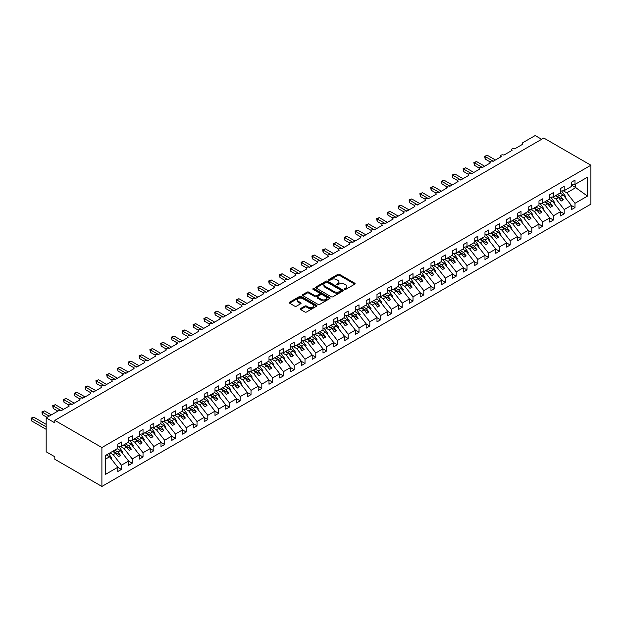 <?xml version="1.0" encoding="UTF-8"?>
<svg xmlns="http://www.w3.org/2000/svg" width="622" height="622" viewBox="0 0 622 622"><rect width="100%" height="100%" fill="white"/><g stroke="black" fill="none" stroke-linecap="round" stroke-linejoin="round"><path stroke-width="0.93" d="M344.565 289.37A0.84 0.482 0 0 0 345.754 289.37L354.765 284.161A1.197 0.692 0 0 0 355.115 283.671A1.197 0.692 0 0 0 354.765 283.189L339.503 274.372A1.197 0.692 0 0 0 337.8 274.372L328.797 279.573A0.84 0.482 0 0 0 329.979 280.258L331.145 279.589A3.841 2.216 0 0 1 336.572 279.589L337.847 280.32A3.841 2.216 0 0 1 338.967 281.89A3.841 2.216 0 0 1 337.847 283.453L336.681 284.13A0.84 0.482 0 0 0 337.87 284.814L339.037 284.137A3.841 2.216 0 0 1 344.464 284.137L345.731 284.876A3.841 2.216 0 0 1 346.858 286.439A3.841 2.216 0 0 1 345.731 288.009L344.565 288.678A0.84 0.482 0 0 0 344.565 289.37L344.565 288.678M300.574 308.543A1.197 0.692 0 0 0 300.224 309.033A1.197 0.692 0 0 0 300.574 309.523L304.858 311.995A1.197 0.692 0 0 0 306.553 311.995L316.559 306.218A1.197 0.692 0 0 0 316.909 305.729A1.197 0.692 0 0 0 316.559 305.239L301.297 296.43A1.197 0.692 0 0 0 299.602 296.43L289.595 302.206A1.197 0.692 0 0 0 289.246 302.696A1.197 0.692 0 0 0 289.595 303.186L294.766 306.172A1.197 0.692 0 0 0 296.461 306.172L300.745 303.699A1.197 0.692 0 0 0 301.095 303.209A1.197 0.692 0 0 0 300.745 302.72L298.179 301.242A3.211 1.85 0 0 1 297.238 299.928A3.211 1.85 0 0 1 299.221 298.218A3.211 1.85 0 0 1 302.72 298.622L312.765 304.422A3.211 1.85 0 0 1 313.706 305.729A3.211 1.85 0 0 1 311.723 307.439A3.211 1.85 0 0 1 308.232 307.043L306.553 306.071A1.197 0.692 0 0 0 304.858 306.071L300.574 308.543L300.574 309.523L304.858 307.074L304.858 306.071M590.9 165.227L101.899 447.545L101.899 486.451L590.9 204.133L590.9 165.227L543.815 138.037L54.814 420.363L54.814 422.859L46.176 417.867L58.484 410.761A1.835 1.057 0 0 1 61.08 410.761L69.283 406.018A1.835 1.057 0 0 1 68.747 405.272A1.835 1.057 0 0 1 69.882 404.292A1.835 1.057 0 0 1 71.88 404.525L80.082 399.783A1.835 1.057 0 0 1 79.546 399.036A1.835 1.057 0 0 1 80.681 398.057A1.835 1.057 0 0 1 82.679 398.29L90.882 393.555A1.835 1.057 0 0 1 90.346 392.801A1.835 1.057 0 0 1 91.481 391.829A1.835 1.057 0 0 1 93.479 392.054L101.681 387.319A1.835 1.057 0 0 1 101.145 386.565A1.835 1.057 0 0 1 102.28 385.593A1.835 1.057 0 0 1 104.278 385.819L112.481 381.084A1.835 1.057 0 0 1 111.944 380.33A1.835 1.057 0 0 1 113.08 379.358A1.835 1.057 0 0 1 115.078 379.583L123.28 374.848A1.835 1.057 0 0 1 122.744 374.102A1.835 1.057 0 0 1 123.879 373.122A1.835 1.057 0 0 1 125.877 373.348L134.08 368.613A1.835 1.057 0 0 1 133.543 367.866A1.835 1.057 0 0 1 134.679 366.887A1.835 1.057 0 0 1 136.677 367.112L144.879 362.377A1.835 1.057 0 0 1 144.343 361.631A1.835 1.057 0 0 1 145.478 360.651A1.835 1.057 0 0 1 147.476 360.877L155.679 356.142A1.835 1.057 0 0 1 155.142 355.395A1.835 1.057 0 0 1 156.278 354.416A1.835 1.057 0 0 1 158.276 354.641L166.478 349.906A1.835 1.057 0 0 1 165.942 349.16A1.835 1.057 0 0 1 167.077 348.18A1.835 1.057 0 0 1 169.075 348.413L177.278 343.671A1.835 1.057 0 0 1 176.741 342.924A1.835 1.057 0 0 1 177.876 341.945A1.835 1.057 0 0 1 179.875 342.178L188.077 337.435A1.835 1.057 0 0 1 187.541 336.689A1.835 1.057 0 0 1 188.676 335.709A1.835 1.057 0 0 1 190.674 335.942L198.877 331.199A1.835 1.057 0 0 1 198.34 330.453A1.835 1.057 0 0 1 199.475 329.473A1.835 1.057 0 0 1 201.474 329.707L209.676 324.964A1.835 1.057 0 0 1 209.14 324.217A1.835 1.057 0 0 1 210.275 323.238A1.835 1.057 0 0 1 212.273 323.471L220.476 318.728A1.835 1.057 0 0 1 219.939 317.982A1.835 1.057 0 0 1 221.074 317.002A1.835 1.057 0 0 1 223.073 317.236L231.275 312.493A1.835 1.057 0 0 1 230.739 311.746A1.835 1.057 0 0 1 231.874 310.767A1.835 1.057 0 0 1 233.872 311L242.075 306.257A1.835 1.057 0 0 1 241.538 305.511A1.835 1.057 0 0 1 242.673 304.539A1.835 1.057 0 0 1 244.671 304.764L252.874 300.029A1.835 1.057 0 0 1 252.338 299.275A1.835 1.057 0 0 1 253.473 298.303A1.835 1.057 0 0 1 255.471 298.529L263.674 293.794A1.835 1.057 0 0 1 263.137 293.04A1.835 1.057 0 0 1 264.272 292.068A1.835 1.057 0 0 1 266.27 292.293L274.473 287.558A1.835 1.057 0 0 1 273.937 286.804A1.835 1.057 0 0 1 275.072 285.832A1.835 1.057 0 0 1 277.07 286.058L285.273 281.323A1.835 1.057 0 0 1 284.736 280.576A1.835 1.057 0 0 1 285.871 279.597A1.835 1.057 0 0 1 287.869 279.822L296.072 275.087A1.835 1.057 0 0 1 295.536 274.341A1.835 1.057 0 0 1 296.671 273.361A1.835 1.057 0 0 1 298.669 273.587L306.871 268.852A1.835 1.057 0 0 1 306.335 268.105A1.835 1.057 0 0 1 307.47 267.126A1.835 1.057 0 0 1 309.468 267.351L317.671 262.616A1.835 1.057 0 0 1 317.134 261.87A1.835 1.057 0 0 1 318.27 260.89A1.835 1.057 0 0 1 320.268 261.123L328.47 256.381A1.835 1.057 0 0 1 327.934 255.634A1.835 1.057 0 0 1 329.069 254.655A1.835 1.057 0 0 1 331.067 254.888L339.27 250.145A1.835 1.057 0 0 1 338.733 249.399A1.835 1.057 0 0 1 339.869 248.419A1.835 1.057 0 0 1 341.867 248.652L350.069 243.91A1.835 1.057 0 0 1 349.533 243.163A1.835 1.057 0 0 1 350.668 242.183A1.835 1.057 0 0 1 352.666 242.417L360.869 237.674A1.835 1.057 0 0 1 360.332 236.928A1.835 1.057 0 0 1 361.468 235.948A1.835 1.057 0 0 1 363.466 236.181L371.668 231.438A1.835 1.057 0 0 1 371.132 230.692A1.835 1.057 0 0 1 372.267 229.712A1.835 1.057 0 0 1 374.265 229.946L382.468 225.203A1.835 1.057 0 0 1 381.931 224.456A1.835 1.057 0 0 1 383.066 223.477A1.835 1.057 0 0 1 385.065 223.71L393.267 218.967A1.835 1.057 0 0 1 392.731 218.221A1.835 1.057 0 0 1 393.866 217.249A1.835 1.057 0 0 1 395.864 217.475L404.067 212.74A1.835 1.057 0 0 1 403.53 211.985A1.835 1.057 0 0 1 404.665 211.013A1.835 1.057 0 0 1 406.664 211.239L414.866 206.504A1.835 1.057 0 0 1 414.33 205.75A1.835 1.057 0 0 1 415.465 204.778A1.835 1.057 0 0 1 417.463 205.003L425.666 200.268A1.835 1.057 0 0 1 425.129 199.514A1.835 1.057 0 0 1 426.264 198.542A1.835 1.057 0 0 1 428.263 198.768L436.465 194.033A1.835 1.057 0 0 1 435.929 193.286A1.835 1.057 0 0 1 437.064 192.307A1.835 1.057 0 0 1 439.062 192.532L447.265 187.797A1.835 1.057 0 0 1 446.728 187.051A1.835 1.057 0 0 1 447.863 186.071A1.835 1.057 0 0 1 449.861 186.297L458.064 181.562A1.835 1.057 0 0 1 457.528 180.815A1.835 1.057 0 0 1 458.663 179.836A1.835 1.057 0 0 1 460.661 180.061L468.864 175.326A1.835 1.057 0 0 1 468.327 174.58A1.835 1.057 0 0 1 469.462 173.6A1.835 1.057 0 0 1 471.46 173.833L479.663 169.091A1.835 1.057 0 0 1 479.127 168.344A1.835 1.057 0 0 1 480.262 167.365A1.835 1.057 0 0 1 482.26 167.598L490.463 162.855A1.835 1.057 0 0 1 489.926 162.109A1.835 1.057 0 0 1 491.061 161.129A1.835 1.057 0 0 1 493.059 161.362L501.262 156.62A1.835 1.057 0 0 1 500.726 155.873A1.835 1.057 0 0 1 501.861 154.894A1.835 1.057 0 0 1 503.859 155.127L512.062 150.384A1.835 1.057 0 0 1 511.525 149.638A1.835 1.057 0 0 1 512.66 148.658A1.835 1.057 0 0 1 514.658 148.891L522.861 144.149A1.835 1.057 180 0 1 522.324 143.402A1.835 1.057 180 0 1 522.861 142.656L535.177 135.549L541.653 139.289M101.899 447.545L54.814 420.363M331.231 296.772A1.197 0.692 0 0 0 332.925 296.772L342.932 290.995A1.197 0.692 0 0 0 343.29 290.505A1.197 0.692 0 0 0 342.932 290.015L327.67 281.198A1.197 0.692 0 0 0 325.975 281.198L315.968 286.983A1.197 0.692 0 0 0 315.618 287.473A1.197 0.692 0 0 0 315.968 287.955L331.231 296.772M313.379 289.549A0.84 0.482 0 0 1 314.227 289.665L329.73 298.614L319.739 304.383A1.197 0.692 0 0 1 318.044 304.383L302.782 295.574L307.066 293.118L307.066 292.122L302.782 294.595A1.197 0.692 0 0 0 302.432 295.085A1.197 0.692 0 0 0 302.782 295.574L302.782 294.595M307.066 293.118A1.197 0.692 0 0 1 308.761 293.118L308.761 292.122A1.197 0.692 0 0 0 307.066 292.122M308.761 292.122L314.95 295.691A1.197 0.692 0 0 0 316.645 295.691L319.49 294.05A1.197 0.692 0 0 0 319.84 293.568A1.197 0.692 0 0 0 319.49 293.079L313.045 289.354A0.84 0.482 0 0 1 314.227 288.67L329.746 297.627A1.197 0.692 0 0 1 330.095 298.117A1.197 0.692 0 0 1 329.746 298.607L329.746 297.627M105.32 459.238L109.589 456.773L117.799 467.277L105.32 474.477L105.32 455.576L117.799 448.369L117.799 444.108L121.43 442.009L121.43 446.277L117.799 446.728M121.43 446.277L128.599 442.133L128.599 437.872L132.229 435.773L132.229 440.042L128.599 440.493M132.229 440.042L139.398 435.898L139.398 431.637L143.029 429.538L143.029 433.806L139.398 434.257M143.029 433.806L150.197 429.662L150.197 425.401L153.828 423.302L153.828 427.571L150.197 428.022M153.828 427.571L160.997 423.426L160.997 419.166L164.628 417.067L164.628 421.335L160.997 421.786M164.628 421.335L171.796 417.191L171.796 412.93L175.42 410.831L175.42 415.099L171.796 415.55M175.42 415.099L182.596 410.963L182.596 406.695L186.219 404.603L186.219 408.864L182.596 409.315M186.219 408.864L193.395 404.728L193.395 400.459L197.018 398.368L197.018 402.628L193.395 403.079M197.018 402.628L204.195 398.492L204.195 394.224L207.818 392.132L207.818 396.393L204.195 396.844M207.818 396.393L214.994 392.257L214.994 387.988L218.617 385.897L218.617 390.157L214.994 390.608M218.617 390.157L225.794 386.021L225.794 381.752L229.417 379.661L229.417 383.922L225.794 384.38M229.417 383.922L236.593 379.785L236.593 375.517L240.216 373.425L240.216 377.686L236.593 378.145M240.216 377.686L247.393 373.55L247.393 369.281L251.016 367.19L251.016 371.451L247.393 371.909M251.016 371.451L258.192 367.314L258.192 363.046L261.815 360.954L261.815 365.223L258.192 365.674M261.815 365.223L268.992 361.079L268.992 356.818L272.615 354.719L272.615 358.987L268.992 359.438M272.615 358.987L279.791 354.843L279.791 350.583L283.414 348.483L283.414 352.752L279.791 353.203M283.414 352.752L290.591 348.608L290.591 344.347L294.214 342.248L294.214 346.516L290.591 346.967M294.214 346.516L301.39 342.372L301.39 338.111L305.013 336.012L305.013 340.281L301.39 340.732M305.013 340.281L312.19 336.137L312.19 331.876L315.813 329.777L315.813 334.045L312.19 334.496M315.813 334.045L322.989 329.901L322.989 325.64L326.612 323.541L326.612 327.81L322.989 328.26M326.612 327.81L333.789 323.673L333.789 319.405L337.412 317.313L337.412 321.574L333.789 322.025M337.412 321.574L344.588 317.438L344.588 313.169L348.211 311.078L348.211 315.338L344.588 315.789M348.211 315.338L355.387 311.202L355.387 306.934L359.011 304.842L359.011 309.103L355.387 309.554M359.011 309.103L366.187 304.967L366.187 300.698L369.81 298.607L369.81 302.867L366.187 303.318M369.81 302.867L376.986 298.731L376.986 294.463L380.61 292.371L380.61 296.632L376.986 297.083M380.61 296.632L387.786 292.495L387.786 288.227L391.409 286.136L391.409 290.396L387.786 290.855M391.409 290.396L398.585 286.26L398.585 281.991L402.209 279.9L402.209 284.161L398.585 284.619M402.209 284.161L409.385 280.024L409.385 275.756L413.008 273.664L413.008 277.933L409.385 278.384M413.008 277.933L420.184 273.789L420.184 269.528L423.807 267.429L423.807 271.697L420.184 272.148M423.807 271.697L430.984 267.553L430.984 263.293L434.607 261.193L434.607 265.462L430.984 265.913M434.607 265.462L441.783 261.318L441.783 257.057L445.406 254.958L445.406 259.226L441.783 259.677M445.406 259.226L452.583 255.082L452.583 250.822L456.206 248.722L456.206 252.991L452.583 253.442M456.206 252.991L463.382 248.847L463.382 244.586L467.005 242.487L467.005 246.755L463.382 247.206M467.005 246.755L474.182 242.611L474.182 238.35L477.805 236.251L477.805 240.52L474.182 240.971M477.805 240.52L484.981 236.376L484.981 232.115L488.604 230.023L488.604 234.284L484.981 234.735M488.604 234.284L495.781 230.148L495.781 225.879L499.404 223.788L499.404 228.049L495.781 228.499M499.404 228.049L506.58 223.912L506.58 219.644L510.203 217.552L510.203 221.813L506.58 222.264M510.203 221.813L517.38 217.677L517.38 213.408L521.003 211.317L521.003 215.577L517.38 216.028M521.003 215.577L528.179 211.441L528.179 207.173L531.802 205.081L531.802 209.342L528.179 209.793M531.802 209.342L538.979 205.206L538.979 200.937L542.602 198.846L542.602 203.106L538.979 203.565M542.602 203.106L549.778 198.97L549.778 194.702L553.401 192.61L553.401 196.871L549.778 197.329M553.401 196.871L560.577 192.734L560.577 188.466L564.201 186.375L564.201 190.643L560.577 191.094M117.799 467.347L121.43 469.447L121.43 465.178L128.599 461.042L120.388 450.538L117.216 448.703M110.04 452.847L113.22 454.682L121.43 465.178M128.599 461.112L132.229 463.211L132.229 458.943L139.398 454.806L131.188 444.302L128.015 442.467M120.466 446.394L124.019 448.446L132.229 458.943M139.398 454.876L143.029 456.976L143.029 452.707L150.197 448.571L141.987 438.067L138.815 436.24M131.265 440.158L134.819 442.211L143.029 452.707M150.197 448.641L153.828 450.74L153.828 446.472L160.997 442.335L152.787 431.831L149.614 430.004M142.065 433.923L145.618 435.975L153.828 446.472M160.997 442.413L164.628 444.505L164.628 440.236L171.796 436.1L163.586 425.596L160.414 423.769M152.864 427.687L156.417 429.74L164.628 440.236M171.796 436.178L175.42 438.269L175.42 434.001L182.596 429.864L174.385 419.368L171.213 417.533M163.664 421.452L167.217 423.504L175.42 434.001M182.596 429.942L186.219 432.033L186.219 427.773L193.395 423.629L185.185 413.132L182.013 411.297M174.463 415.216L178.016 417.269L186.219 427.773M193.395 423.706L197.018 425.798L197.018 421.537L204.195 417.393L195.984 406.897L192.812 405.062M185.263 408.981L188.816 411.033L197.018 421.537M204.195 417.471L207.818 419.562L207.818 415.302L214.994 411.158L206.784 400.661L203.612 398.826M196.062 402.753L199.615 404.798L207.818 415.302M214.994 411.235L218.617 413.327L218.617 409.066L225.794 404.922L217.583 394.426L214.411 392.591M206.862 396.517L210.415 398.562L218.617 409.066M225.794 405L229.417 407.091L229.417 402.831L236.593 398.686L228.383 388.19L225.211 386.355M217.661 390.282L221.214 392.327L229.417 402.831M236.593 398.764L240.216 400.856L240.216 396.595L247.393 392.451L239.182 381.955L236.01 380.12M228.461 384.046L232.014 386.091L240.216 396.595M247.393 392.529L251.016 394.628L251.016 390.359L258.192 386.223L249.982 375.719L246.81 373.884M239.26 377.811L242.813 379.863L251.016 390.359M258.192 386.293L261.815 388.392L261.815 384.124L268.992 379.988L260.781 369.484L257.609 367.649M250.06 371.575L253.613 373.628L261.815 384.124M268.992 380.058L272.615 382.157L272.615 377.888L279.791 373.752L271.581 363.248L268.409 361.413M260.859 365.339L264.412 367.392L272.615 377.888M279.791 373.822L283.414 375.921L283.414 371.653L290.591 367.516L282.38 357.012L279.208 355.178M271.658 359.104L275.212 361.157L283.414 371.653M290.591 367.586L294.214 369.686L294.214 365.417L301.39 361.281L293.18 350.777L290.007 348.95M282.458 352.868L286.011 354.921L294.214 365.417M301.39 361.351L305.013 363.45L305.013 359.182L312.19 355.045L303.979 344.541L300.807 342.714M293.257 346.633L296.811 348.685L305.013 359.182M312.19 355.115L315.813 357.215L315.813 352.946L322.989 348.81L314.779 338.306L311.606 336.479M304.057 340.397L307.61 342.45L315.813 352.946M322.989 348.888L326.612 350.979L326.612 346.711L333.789 342.574L325.578 332.078L322.406 330.243M314.856 334.162L318.41 336.214L326.612 346.711M333.789 342.652L337.412 344.743L337.412 340.483L344.588 336.339L336.378 325.842L333.205 324.008M325.656 327.926L329.209 329.979L337.412 340.483M344.588 336.416L348.211 338.508L348.211 334.247L355.387 330.103L347.177 319.607L344.005 317.772M336.455 321.691L340.009 323.743L348.211 334.247M355.387 330.181L359.011 332.272L359.011 328.012L366.187 323.868L357.977 313.371L354.804 311.536M347.255 315.463L350.808 317.508L359.011 328.012M366.187 323.945L369.81 326.037L369.81 321.776L376.986 317.632L368.776 307.136L365.604 305.301M358.054 309.227L361.607 311.272L369.81 321.776M376.986 317.71L380.61 319.801L380.61 315.541L387.786 311.397L379.575 300.9L376.403 299.065M368.854 302.992L372.407 305.037L380.61 315.541M387.786 311.474L391.409 313.566L391.409 309.305L398.585 305.161L390.375 294.665L387.203 292.83M379.653 296.756L383.206 298.801L391.409 309.305M398.585 305.239L402.209 307.33L402.209 303.07L409.385 298.925L401.174 288.429L398.002 286.594M390.453 290.521L394.006 292.565L402.209 303.07M409.385 299.003L413.008 301.102L413.008 296.834L420.184 292.698L411.974 282.194L408.802 280.359M401.252 284.285L404.805 286.338L413.008 296.834M420.184 292.768L423.807 294.867L423.807 290.598L430.984 286.462L422.773 275.958L419.601 274.123M412.052 278.05L415.605 280.102L423.807 290.598M430.984 286.532L434.607 288.631L434.607 284.363L441.783 280.227L433.573 269.723L430.401 267.888M422.851 271.814L426.404 273.867L434.607 284.363M441.783 280.297L445.406 282.396L445.406 278.127L452.583 273.991L444.372 263.487L441.2 261.66M433.651 265.578L437.204 267.631L445.406 278.127M452.583 274.061L456.206 276.16L456.206 271.892L463.382 267.755L455.172 257.251L452 255.424M444.45 259.343L448.003 261.395L456.206 271.892M463.382 267.825L467.005 269.925L467.005 265.656L474.182 261.52L465.971 251.016L462.799 249.189M455.25 253.107L458.803 255.16L467.005 265.656M474.182 261.598L477.805 263.689L477.805 259.421L484.981 255.284L476.771 244.788L473.599 242.953M466.049 246.872L469.602 248.924L477.805 259.421M484.981 255.362L488.604 257.454L488.604 253.193L495.781 249.049L487.57 238.553L484.398 236.718M476.849 240.636L480.402 242.689L488.604 253.193M495.781 249.127L499.404 251.218L499.404 246.957L506.58 242.813L498.37 232.317L495.198 230.482M487.648 234.401L491.201 236.453L499.404 246.957M506.58 242.891L510.203 244.982L510.203 240.722L517.38 236.578L509.169 226.081L505.997 224.247M498.447 228.165L502.001 230.218L510.203 240.722M517.38 236.655L521.003 238.747L521.003 234.486L528.179 230.342L519.969 219.846L516.796 218.011M509.247 221.937L512.8 223.982L521.003 234.486M528.179 230.42L531.802 232.511L531.802 228.251L538.979 224.107L530.768 213.61L527.596 211.775M520.046 215.702L523.6 217.747L531.802 228.251M538.979 224.184L542.602 226.276L542.602 222.015L549.778 217.871L541.568 207.375L538.395 205.54M530.846 209.466L534.399 211.511L542.602 222.015M549.778 217.949L553.401 220.04L553.401 215.78L560.577 211.635L552.367 201.139L549.195 199.304M541.645 203.231L545.199 205.276L553.401 215.78M560.577 211.713L564.201 213.812L564.201 209.544L571.377 205.408L571.377 209.668L575 207.577L575 203.308L587.479 196.109L575.35 187.37L575.35 184.205M552.445 196.995L555.998 199.048L564.201 209.544M564.201 190.643L571.377 186.499L571.377 182.238L575 180.139L575 184.407L571.377 184.858M571.377 205.478L575 207.577M563.244 190.76L566.798 192.812L575 203.308M46.176 417.867L46.176 451.79L54.814 456.773L54.814 459.269L101.899 486.451M109.589 456.773L106.416 454.939M121.43 469.447L117.799 471.538L117.799 467.277M132.229 463.211L128.599 465.303L128.599 461.042M143.029 456.976L139.398 459.067L139.398 454.806M153.828 450.74L150.197 452.832L150.197 448.571M164.628 444.505L160.997 446.596L160.997 442.335M175.42 438.269L171.796 440.36L171.796 436.1M186.219 432.033L182.596 434.133L182.596 429.864M197.018 425.798L193.395 427.897L193.395 423.629M207.818 419.562L204.195 421.662L204.195 417.393M218.617 413.327L214.994 415.426L214.994 411.158M229.417 407.091L225.794 409.19L225.794 404.922M240.216 400.856L236.593 402.955L236.593 398.686M251.016 394.628L247.393 396.719L247.393 392.451M261.815 388.392L258.192 390.484L258.192 386.223M272.615 382.157L268.992 384.248L268.992 379.988M283.414 375.921L279.791 378.013L279.791 373.752M294.214 369.686L290.591 371.777L290.591 367.516M305.013 363.45L301.39 365.542L301.39 361.281M315.813 357.215L312.19 359.306L312.19 355.045M326.612 350.979L322.989 353.071L322.989 348.81M337.412 344.743L333.789 346.843L333.789 342.574M348.211 338.508L344.588 340.607L344.588 336.339M359.011 332.272L355.387 334.372L355.387 330.103M369.81 326.037L366.187 328.136L366.187 323.868M380.61 319.801L376.986 321.901L376.986 317.632M391.409 313.566L387.786 315.665L387.786 311.397M402.209 307.33L398.585 309.429L398.585 305.161M413.008 301.102L409.385 303.194L409.385 298.925M423.807 294.867L420.184 296.958L420.184 292.698M434.607 288.631L430.984 290.723L430.984 286.462M445.406 282.396L441.783 284.487L441.783 280.227M456.206 276.16L452.583 278.252L452.583 273.991M467.005 269.925L463.382 272.016L463.382 267.755M477.805 263.689L474.182 265.781L474.182 261.52M488.604 257.454L484.981 259.545L484.981 255.284M499.404 251.218L495.781 253.317L495.781 249.049M510.203 244.982L506.58 247.082L506.58 242.813M521.003 238.747L517.38 240.846L517.38 236.578M531.802 232.511L528.179 234.611L528.179 230.342M542.602 226.276L538.979 228.375L538.979 224.107M553.401 220.04L549.778 222.14L549.778 217.871M564.201 213.812L560.577 215.904L560.577 211.635M575 184.407L587.479 177.2L587.479 196.109M113.22 454.682L115.723 453.236L118.421 456.688L120.582 455.444L117.885 451.984L120.388 450.538M112.551 451.401L115.723 453.236M114.712 450.149L117.885 451.984M124.019 448.446L126.523 447L129.22 450.452L131.382 449.208L128.684 445.749L131.188 444.302M123.35 445.165L126.523 447M125.512 443.921L128.684 445.749M134.819 442.211L137.322 440.765L140.02 444.217L142.181 442.973L139.483 439.513L141.987 438.067M134.15 438.93L137.322 440.765M136.311 437.686L139.483 439.513M145.618 435.975L148.122 434.529L150.819 437.981L152.981 436.737L150.283 433.277L152.787 431.831M144.949 432.694L148.122 434.529M147.111 431.45L150.283 433.277M156.417 429.74L158.921 428.294L161.619 431.746L163.78 430.502L161.082 427.05L163.586 425.596M155.749 426.459L158.921 428.294M157.91 425.215L161.082 427.05M167.217 423.504L169.72 422.058L172.418 425.51L174.58 424.266L171.882 420.814L174.385 419.368M166.548 420.223L169.72 422.058M168.71 418.979L171.882 420.814M178.016 417.269L180.52 415.823L183.218 419.275L185.379 418.031L182.681 414.579L185.185 413.132M177.348 413.988L180.52 415.823M179.509 412.744L182.681 414.579M188.816 411.033L191.319 409.587L194.017 413.039L196.179 411.795L193.481 408.343L195.984 406.897M188.147 407.752L191.319 409.587M190.309 406.508L193.481 408.343M199.615 404.798L202.119 403.351L204.817 406.811L206.978 405.56L204.28 402.107L206.784 400.661M198.947 401.517L202.119 403.351M201.108 400.273L204.28 402.107M210.415 398.562L212.918 397.116L215.616 400.576L217.778 399.324L215.08 395.872L217.583 394.426M209.746 395.281L212.918 397.116M211.908 394.037L215.08 395.872M221.214 392.327L223.718 390.88L226.416 394.34L228.577 393.088L225.879 389.636L228.383 388.19M220.546 389.053L223.718 390.88M222.707 387.801L225.879 389.636M232.014 386.091L234.517 384.645L237.215 388.105L239.377 386.853L236.679 383.401L239.182 381.955M231.345 382.818L234.517 384.645M233.507 381.566L236.679 383.401M242.813 379.863L245.317 378.409L248.015 381.869L250.176 380.617L247.478 377.165L249.982 375.719M242.145 376.582L245.317 378.409M244.306 375.33L247.478 377.165M253.613 373.628L256.116 372.181L258.814 375.634L260.976 374.382L258.278 370.93L260.781 369.484M252.944 370.347L256.116 372.181M255.098 369.095L258.278 370.93M264.412 367.392L266.916 365.946L269.614 369.398L271.775 368.154L269.077 364.694L271.581 363.248M263.744 364.111L266.916 365.946M265.897 362.859L269.077 364.694M275.212 361.157L277.715 359.71L280.413 363.162L282.575 361.918L279.877 358.459L282.38 357.012M274.543 357.875L277.715 359.71M276.697 356.631L279.877 358.459M286.011 354.921L288.515 353.475L291.213 356.927L293.374 355.683L290.676 352.223L293.18 350.777M285.342 351.64L288.515 353.475M287.496 350.396L290.676 352.223M296.811 348.685L299.314 347.239L302.012 350.691L304.174 349.447L301.476 345.988L303.979 344.541M296.142 345.404L299.314 347.239M298.296 344.16L301.476 345.988M307.61 342.45L310.114 341.004L312.812 344.456L314.973 343.212L312.275 339.76L314.779 338.306M306.941 339.169L310.114 341.004M309.095 337.925L312.275 339.76M318.41 336.214L320.913 334.768L323.611 338.22L325.772 336.976L323.075 333.524L325.578 332.078M317.741 332.933L320.913 334.768M319.895 331.689L323.075 333.524M329.209 329.979L331.713 328.533L334.411 331.985L336.572 330.741L333.874 327.289L336.378 325.842M328.54 326.698L331.713 328.533M330.694 325.454L333.874 327.289M340.009 323.743L342.512 322.297L345.21 325.749L347.371 324.505L344.674 321.053L347.177 319.607M339.34 320.462L342.512 322.297M341.494 319.218L344.674 321.053M350.808 317.508L353.312 316.062L356.009 319.514L358.171 318.27L355.473 314.818L357.977 313.371M350.139 314.227L353.312 316.062M352.293 312.983L355.473 314.818M361.607 311.272L364.111 309.826L366.809 313.286L368.97 312.034L366.272 308.582L368.776 307.136M360.939 307.991L364.111 309.826M363.092 306.747L366.272 308.582M372.407 305.037L374.91 303.59L377.608 307.05L379.77 305.799L377.072 302.346L379.575 300.9M371.738 301.763L374.91 303.59M373.892 300.512L377.072 302.346M383.206 298.801L385.71 297.355L388.408 300.815L390.569 299.563L387.871 296.111L390.375 294.665M382.538 295.528L385.71 297.355M384.691 294.276L387.871 296.111M394.006 292.565L396.509 291.119L399.207 294.579L401.369 293.327L398.671 289.875L401.174 288.429M393.337 289.292L396.509 291.119M395.491 288.04L398.671 289.875M404.805 286.338L407.309 284.892L410.007 288.344L412.168 287.092L409.47 283.64L411.974 282.194M404.137 283.057L407.309 284.892M406.29 281.805L409.47 283.64M415.605 280.102L418.108 278.656L420.806 282.108L422.968 280.864L420.27 277.404L422.773 275.958M414.936 276.821L418.108 278.656M417.09 275.569L420.27 277.404M426.404 273.867L428.908 272.42L431.606 275.873L433.767 274.629L431.069 271.169L433.573 269.723M425.736 270.586L428.908 272.42M427.889 269.334L431.069 271.169M437.204 267.631L439.707 266.185L442.405 269.637L444.567 268.393L441.869 264.933L444.372 263.487M436.535 264.35L439.707 266.185M438.689 263.106L441.869 264.933M448.003 261.395L450.507 259.949L453.205 263.401L455.366 262.157L452.668 258.698L455.172 257.251M447.335 258.114L450.507 259.949M449.488 256.87L452.668 258.698M458.803 255.16L461.306 253.714L464.004 257.166L466.166 255.922L463.468 252.462L465.971 251.016M458.134 251.879L461.306 253.714M460.288 250.635L463.468 252.462M469.602 248.924L472.106 247.478L474.804 250.93L476.965 249.686L474.267 246.234L476.771 244.788M468.934 245.643L472.106 247.478M471.087 244.399L474.267 246.234M480.402 242.689L482.905 241.243L485.603 244.695L487.765 243.451L485.067 239.999L487.57 238.553M479.733 239.408L482.905 241.243M481.887 238.164L485.067 239.999M491.201 236.453L493.705 235.007L496.403 238.459L498.564 237.215L495.866 233.763L498.37 232.317M490.533 233.172L493.705 235.007M492.686 231.928L495.866 233.763M502.001 230.218L504.504 228.772L507.202 232.224L509.364 230.98L506.666 227.528L509.169 226.081M501.332 226.937L504.504 228.772M503.486 225.693L506.666 227.528M512.8 223.982L515.304 222.536L518.002 225.996L520.163 224.744L517.465 221.292L519.969 219.846M512.131 220.701L515.304 222.536M514.285 219.457L517.465 221.292M523.6 217.747L526.103 216.3L528.801 219.76L530.963 218.509L528.265 215.056L530.768 213.61M522.931 214.473L526.103 216.3M525.085 213.222L528.265 215.056M534.399 211.511L536.903 210.065L539.601 213.525L541.762 212.273L539.064 208.821L541.568 207.375M533.73 208.238L536.903 210.065M535.884 206.986L539.064 208.821M545.199 205.276L547.702 203.829L550.4 207.289L552.561 206.037L549.864 202.585L552.367 201.139M544.53 202.002L547.702 203.829M546.684 200.75L549.864 202.585M555.998 199.048L558.502 197.594L561.199 201.054L563.361 199.802L560.663 196.35L563.167 194.904L559.994 193.069M555.329 195.767L558.502 197.594M557.483 194.515L560.663 196.35M563.167 194.904L571.377 205.408M566.798 192.812L575.956 187.517M571.377 185.076L575.35 187.37M555.843 195.464L563.361 199.802M545.043 201.699L552.561 206.037M534.244 207.935L541.762 212.273M523.444 214.17L530.963 218.509M512.645 220.406L520.163 224.744M501.845 226.641L509.364 230.98M491.046 232.877L498.564 237.215M480.246 239.112L487.765 243.451M469.447 245.348L476.965 249.686M458.647 251.583L466.166 255.922M447.848 257.819L455.366 262.157M437.048 264.047L444.567 268.393M426.249 270.282L433.767 274.629M415.449 276.518L422.968 280.864M404.65 282.753L412.168 287.092M393.85 288.989L401.369 293.327M383.051 295.225L390.569 299.563M372.251 301.46L379.77 305.799M361.452 307.696L368.97 312.034M350.652 313.931L358.171 318.27M339.853 320.167L347.371 324.505M329.054 326.402L336.572 330.741M318.254 332.638L325.772 336.976M307.455 338.873L314.973 343.212M296.655 345.109L304.174 349.447M285.856 351.337L293.374 355.683M275.056 357.572L282.575 361.918M264.257 363.808L271.775 368.154M253.457 370.043L260.976 374.382M242.658 376.279L250.176 380.617M231.858 382.514L239.377 386.853M221.059 388.75L228.577 393.088M210.259 394.986L217.778 399.324M199.46 401.221L206.978 405.56M188.66 407.457L196.179 411.795M177.861 413.692L185.379 418.031M167.061 419.928L174.58 424.266M156.262 426.163L163.78 430.502M145.462 432.399L152.981 436.737M134.663 438.634L142.181 442.973M123.864 444.862L131.382 449.208M113.064 451.098L120.582 455.444M344.899 289.487L345.731 289.005A3.841 2.216 0 0 0 346.858 287.442L346.858 286.439M338.967 281.89L338.967 282.886A3.841 2.216 0 0 1 337.847 284.448L337.015 284.93M354.75 284.176L339.503 275.367A1.197 0.692 0 0 0 337.8 275.367L329.131 280.374M342.916 291.003L327.67 282.201A1.197 0.692 0 0 0 325.975 282.201L315.984 287.97M340.817 290.847A0.84 0.482 0 0 0 340.817 290.163L327.413 282.427A0.84 0.482 0 0 0 326.231 282.427L324.995 283.134A3.841 2.216 0 0 0 323.875 284.705A3.841 2.216 0 0 0 324.995 286.268L334.154 291.555A3.841 2.216 0 0 0 339.589 291.555L340.817 290.847L340.817 291.842A0.84 0.482 0 0 0 341.058 291.5L341.058 290.505M323.875 284.705L323.875 285.7A3.841 2.216 0 0 0 324.995 287.271L324.995 286.268M340.817 291.842L339.589 292.558A3.841 2.216 0 0 1 334.154 292.558L324.995 287.271M308.761 293.118L314.95 296.694A1.197 0.692 0 0 0 316.645 296.694L319.49 295.053A1.197 0.692 0 0 0 319.84 294.564L319.84 293.568M321.372 299.4A3.211 1.85 0 0 0 324.871 299.804A3.211 1.85 0 0 0 326.853 298.093A3.211 1.85 0 0 0 325.912 296.787L322.367 294.742A1.197 0.692 0 0 0 320.672 294.742L317.834 296.383A1.197 0.692 0 0 0 317.484 296.873A1.197 0.692 0 0 0 317.834 297.363L321.372 299.4L321.372 300.403A3.211 1.85 0 0 0 324.871 300.799A3.211 1.85 0 0 0 326.853 299.089L326.853 298.093M317.484 296.873L317.484 297.868A1.197 0.692 0 0 0 317.834 298.358L317.834 297.363M321.372 300.403L317.834 298.358M313.706 305.729L313.706 306.732A3.211 1.85 0 0 1 311.723 308.442A3.211 1.85 0 0 1 308.232 308.038L306.553 307.074A1.197 0.692 0 0 0 304.858 307.074M297.238 299.928L297.238 300.924A3.211 1.85 0 0 0 298.179 302.238L298.179 301.242M300.745 302.72L300.745 303.699L298.179 302.238M316.559 305.239L316.559 306.218L301.297 297.425A1.197 0.692 0 0 0 299.602 297.425L289.611 303.194M484.678 156.27L485.152 156.55L485.152 159.038L484.678 156.27L487.314 155.298L485.152 156.55L493.269 161.238M485.152 159.038L489.988 161.837M487.314 155.298L495.431 159.986M561.65 190.954L565.414 196.249L564.589 196.723M565.414 196.249L564.737 196.91M473.878 162.505L474.353 162.785L474.353 165.273L473.878 162.505L476.514 161.533L474.353 162.785L482.47 167.474M474.353 165.273L479.189 168.072M476.514 161.533L484.631 166.222M550.851 197.19L554.614 202.484L553.79 202.959M554.614 202.484L553.938 203.145M463.079 168.741L463.553 169.013L463.553 171.509L463.079 168.741L465.715 167.769L463.553 169.013L471.67 173.701M463.553 171.509L468.389 174.308M465.715 167.769L473.832 172.457M540.052 203.425L543.815 208.72L542.99 209.194M543.815 208.72L543.138 209.381M452.28 174.976L452.754 175.249L452.754 177.744L452.28 174.976L454.915 174.005L452.754 175.249L460.871 179.937M452.754 177.744L457.59 180.535M454.915 174.005L463.032 178.693M529.252 209.661L533.015 214.955L532.191 215.43M533.015 214.955L532.339 215.616M441.48 181.212L441.954 181.484L441.954 183.98L441.48 181.212L444.116 180.24L441.954 181.484L450.071 186.172M441.954 183.98L446.79 186.771M444.116 180.24L452.233 184.928M518.453 215.896L522.216 221.191L521.391 221.665M522.216 221.191L521.539 221.852M430.681 187.447L431.155 187.72L431.155 190.215L430.681 187.447L433.316 186.476L431.155 187.72L439.272 192.408M431.155 190.215L435.991 193.007M433.316 186.476L441.433 191.164M507.653 222.132L511.416 227.427L510.592 227.901M511.416 227.427L510.74 228.087M419.881 193.683L420.355 193.955L420.355 196.451L419.881 193.683L422.517 192.711L420.355 193.955L428.472 198.643M420.355 196.451L425.191 199.242M422.517 192.711L430.634 197.399M496.854 228.367L500.617 233.662L499.793 234.136M500.617 233.662L499.94 234.323M409.082 199.919L409.556 200.191L409.556 202.686L409.082 199.919L411.717 198.947L409.556 200.191L417.673 204.879M409.556 202.686L414.392 205.478M411.717 198.947L419.834 203.635M486.054 234.603L489.817 239.898L488.993 240.372M489.817 239.898L489.141 240.558M398.282 206.154L398.756 206.426L398.756 208.922L398.282 206.154L400.918 205.182L398.756 206.426L406.874 211.115M398.756 208.922L403.592 211.713M400.918 205.182L409.035 209.871M475.255 240.838L479.018 246.125L478.194 246.607M479.018 246.125L478.341 246.794M387.483 212.39L387.957 212.662L387.957 215.158L387.483 212.39L390.118 211.418L387.957 212.662L396.074 217.35M387.957 215.158L392.793 217.949M390.118 211.418L398.236 216.106M464.455 247.074L468.218 252.361L467.394 252.843M468.218 252.361L467.542 253.03M376.683 218.625L377.157 218.897L377.157 221.393L376.683 218.625L379.319 217.653L377.157 218.897L385.275 223.586M377.157 221.393L381.994 224.184M379.319 217.653L387.436 222.342M453.656 253.309L457.419 258.596L456.595 259.071M457.419 258.596L456.742 259.265M365.884 224.861L366.358 225.133L366.358 227.629L365.884 224.861L368.519 223.881L366.358 225.133L374.475 229.821M366.358 227.629L371.194 230.42M368.519 223.881L376.637 228.569M442.856 259.545L446.619 264.832L445.795 265.306M446.619 264.832L445.943 265.501M355.084 231.096L355.559 231.368L355.559 233.864L355.084 231.096L357.72 230.117L355.559 231.368L363.676 236.057M355.559 233.864L360.395 236.655M357.72 230.117L365.837 234.805M432.057 265.781L435.82 271.068L434.996 271.542M435.82 271.068L435.143 271.736M344.285 237.324L344.759 237.604L344.759 240.092L344.285 237.324L346.921 236.352L344.759 237.604L352.876 242.292M344.759 240.092L349.595 242.891M346.921 236.352L355.038 241.041M421.257 272.016L425.02 277.303L424.196 277.777M425.02 277.303L424.344 277.972M333.485 243.56L333.96 243.84L333.96 246.328L333.485 243.56L336.121 242.588L333.96 243.84L342.077 248.528M333.96 246.328L338.796 249.127M336.121 242.588L344.238 247.276M410.458 278.244L414.221 283.539L413.397 284.013M414.221 283.539L413.544 284.2M322.686 249.795L323.16 250.075L323.16 252.563L322.686 249.795L325.322 248.823L323.16 250.075L331.277 254.763M323.16 252.563L327.996 255.362M325.322 248.823L333.439 253.512M399.658 284.479L403.421 289.774L402.597 290.249M403.421 289.774L402.745 290.435M311.886 256.031L312.361 256.303L312.361 258.799L311.886 256.031L314.522 255.059L312.361 256.303L320.478 260.999M312.361 258.799L317.197 261.598M314.522 255.059L322.639 259.747M388.859 290.715L392.622 296.01L391.798 296.484M392.622 296.01L391.946 296.671M301.087 262.266L301.561 262.538L301.561 265.034L301.087 262.266L303.723 261.294L301.561 262.538L309.678 267.227M301.561 265.034L306.397 267.833M303.723 261.294L311.84 265.983M378.059 296.951L381.822 302.245L380.998 302.72M381.822 302.245L381.146 302.906M290.287 268.502L290.762 268.774L290.762 271.27L290.287 268.502L292.923 267.53L290.762 268.774L298.879 273.462M290.762 271.27L295.598 274.061M292.923 267.53L301.04 272.218M367.26 303.186L371.023 308.481L370.199 308.955M371.023 308.481L370.347 309.142M279.488 274.737L279.962 275.01L279.962 277.505L279.488 274.737L282.124 273.766L279.962 275.01L288.079 279.698M279.962 277.505L284.798 280.297M282.124 273.766L290.241 278.454M356.46 309.422L360.224 314.716L359.399 315.191M360.224 314.716L359.547 315.377M268.688 280.973L269.163 281.245L269.163 283.741L268.688 280.973L271.324 280.001L269.163 281.245L277.28 285.933M269.163 283.741L273.999 286.532M271.324 280.001L279.441 284.689M345.661 315.657L349.424 320.952L348.6 321.426M349.424 320.952L348.748 321.613M257.889 287.208L258.363 287.481L258.363 289.976L257.889 287.208L260.525 286.237L258.363 287.481L266.48 292.169M258.363 289.976L263.199 292.768M260.525 286.237L268.642 290.925M334.861 321.893L338.625 327.188L337.8 327.662M338.625 327.188L337.948 327.848M247.089 293.444L247.564 293.716L247.564 296.212L247.089 293.444L249.725 292.472L247.564 293.716L255.681 298.404M247.564 296.212L252.4 299.003M249.725 292.472L257.842 297.16M324.062 328.128L327.825 333.415L327.001 333.897M327.825 333.415L327.149 334.084M236.29 299.68L236.764 299.952L236.764 302.447L236.29 299.68L238.926 298.708L236.764 299.952L244.881 304.64M236.764 302.447L241.6 305.239M238.926 298.708L247.043 303.396M313.263 334.364L317.026 339.651L316.201 340.133M317.026 339.651L316.349 340.32M225.491 305.915L225.965 306.187L225.965 308.683L225.491 305.915L228.126 304.943L225.965 306.187L234.082 310.876M225.965 308.683L230.801 311.474M228.126 304.943L236.243 309.632M302.463 340.599L306.226 345.886L305.402 346.361M306.226 345.886L305.55 346.555M214.691 312.151L215.165 312.423L215.165 314.919L214.691 312.151L217.327 311.171L215.165 312.423L223.282 317.111M215.165 314.919L220.001 317.71M217.327 311.171L225.444 315.859M291.664 346.835L295.427 352.122L294.603 352.596M295.427 352.122L294.75 352.791M203.892 318.386L204.366 318.658L204.366 321.154L203.892 318.386L206.527 317.407L204.366 318.658L212.483 323.347M204.366 321.154L209.202 323.945M206.527 317.407L214.644 322.095M280.864 353.071L284.627 358.358L283.803 358.832M284.627 358.358L283.951 359.026M193.092 324.614L193.566 324.894L193.566 327.382L193.092 324.614L195.728 323.642L193.566 324.894L201.683 329.582M193.566 327.382L198.402 330.181M195.728 323.642L203.845 328.33M270.065 359.306L273.828 364.593L273.004 365.067M273.828 364.593L273.151 365.262M182.293 330.85L182.767 331.129L182.767 333.617L182.293 330.85L184.928 329.878L182.767 331.129L190.884 335.818M182.767 333.617L187.603 336.416M184.928 329.878L193.045 334.566M259.265 365.534L263.028 370.829L262.204 371.303M263.028 370.829L262.352 371.49M171.493 337.085L171.967 337.365L171.967 339.853L171.493 337.085L174.129 336.113L171.967 337.365L180.085 342.053M171.967 339.853L176.803 342.652M174.129 336.113L182.246 340.802M248.466 371.769L252.229 377.064L251.405 377.538M252.229 377.064L251.552 377.725M160.694 343.321L161.168 343.601L161.168 346.089L160.694 343.321L163.329 342.349L161.168 343.601L169.293 348.289M161.168 346.089L166.004 348.888M163.329 342.349L171.447 347.037M237.666 378.005L241.429 383.3L240.605 383.774M241.429 383.3L240.753 383.961M149.894 349.556L150.369 349.828L150.369 352.324L149.894 349.556L152.53 348.584L150.369 349.828L158.493 354.517M150.369 352.324L155.205 355.123M152.53 348.584L160.647 353.273M226.867 384.24L230.63 389.535L229.806 390.01M230.63 389.535L229.953 390.196M139.095 355.792L139.569 356.064L139.569 358.56L139.095 355.792L141.73 354.82L139.569 356.064L147.694 360.752M139.569 358.56L144.405 361.351M141.73 354.82L149.848 359.508M216.067 390.476L219.83 395.771L219.006 396.245M219.83 395.771L219.154 396.432M128.295 362.027L128.77 362.299L128.77 364.795L128.295 362.027L130.931 361.055L128.77 362.299L136.894 366.988M128.77 364.795L133.606 367.586M130.931 361.055L139.048 365.744M205.268 396.712L209.031 402.006L208.207 402.481M209.031 402.006L208.354 402.667M117.496 368.263L117.97 368.535L117.97 371.031L117.496 368.263L120.132 367.291L117.97 368.535L126.095 373.223M117.97 371.031L122.806 373.822M120.132 367.291L128.249 371.979M194.468 402.947L198.231 408.242L197.407 408.716M198.231 408.242L197.555 408.903M106.696 374.498L107.171 374.771L107.171 377.266L106.696 374.498L109.332 373.527L107.171 374.771L115.295 379.459M107.171 377.266L112.007 380.058M109.332 373.527L117.449 378.215M183.669 409.183L187.432 414.477L186.608 414.952M187.432 414.477L186.755 415.138M95.897 380.734L96.371 381.006L96.371 383.502L95.897 380.734L98.533 379.762L96.371 381.006L104.496 385.694M96.371 383.502L101.207 386.293M98.533 379.762L106.65 384.45M172.869 415.418L176.632 420.705L175.808 421.187M176.632 420.705L175.956 421.374M85.097 386.97L85.572 387.242L85.572 389.737L85.097 386.97L87.733 385.998L85.572 387.242L93.697 391.93M85.572 389.737L90.408 392.529M87.733 385.998L95.85 390.686M162.07 421.654L165.833 426.941L165.009 427.423M165.833 426.941L165.157 427.609M74.298 393.205L74.772 393.477L74.772 395.973L74.298 393.205L76.934 392.233L74.772 393.477L82.897 398.166M74.772 395.973L79.608 398.764M76.934 392.233L85.051 396.922M151.27 427.889L155.034 433.176L154.209 433.651M155.034 433.176L154.357 433.845M63.498 399.441L63.973 399.713L63.973 402.209L63.498 399.441L66.134 398.461L63.973 399.713L72.098 404.401M63.973 402.209L68.809 405M66.134 398.461L74.251 403.157M140.471 434.125L144.234 439.412L143.41 439.886M144.234 439.412L143.558 440.081M52.699 405.676L53.173 405.948L53.173 408.444L52.699 405.676L55.335 404.697L53.173 405.948L61.298 410.637M53.173 408.444L57.838 411.134M55.335 404.697L63.452 409.385M129.671 440.36L133.435 445.647L132.61 446.122M133.435 445.647L132.758 446.316M41.899 411.904L42.374 412.184L42.374 414.68L41.899 411.904L44.535 410.932L42.374 412.184L49.2 416.126M42.374 414.68L47.039 417.37M44.535 410.932L51.362 414.874M118.872 446.596L122.635 451.883L121.811 452.357M122.635 451.883L121.959 452.552M31.1 418.139L31.574 418.419L31.574 420.907L31.1 418.139L33.736 417.168L31.574 418.419L46.176 426.847M31.574 420.907L46.176 429.343M33.736 417.168L46.176 424.352M108.656 453.648L111.836 458.119L111.011 458.593M111.836 458.119L111.159 458.787M345.731 289.005L345.731 288.009M336.681 284.814L336.681 284.13M337.847 284.448L337.847 283.453M328.797 280.258L328.797 279.573M337.8 275.367L337.8 274.372M339.503 275.367L339.503 274.372M354.765 284.161L354.765 283.189M315.968 287.955L315.968 286.983M325.975 282.201L325.975 281.198M327.67 282.201L327.67 281.198M342.932 290.995L342.932 290.015M334.154 292.558L334.154 291.555M339.589 292.558L339.589 291.555M314.95 296.694L314.95 295.691M316.645 296.694L316.645 295.691M319.49 295.053L319.49 294.05M314.227 289.665L314.227 288.67M306.553 307.074L306.553 306.071M308.232 308.038L308.232 307.043M289.595 303.186L289.595 302.206M299.602 297.425L299.602 296.43M301.297 297.425L301.297 296.43M511.525 150.695L511.525 149.638M522.324 144.459L522.324 143.402M500.726 156.931L500.726 155.873M489.926 163.166L489.926 162.109M479.127 169.402L479.127 168.344M468.327 175.637L468.327 174.58M457.528 181.873L457.528 180.815M446.728 188.108L446.728 187.051M435.929 194.344L435.929 193.286M425.129 200.579L425.129 199.514M414.33 206.807L414.33 205.75M403.53 213.043L403.53 211.985M392.731 219.278L392.731 218.221M381.931 225.514L381.931 224.456M371.132 231.749L371.132 230.692M360.332 237.985L360.332 236.928M349.533 244.221L349.533 243.163M338.733 250.456L338.733 249.399M327.934 256.692L327.934 255.634M317.134 262.927L317.134 261.87M306.335 269.163L306.335 268.105M295.536 275.398L295.536 274.341M284.736 281.634L284.736 280.576M273.937 287.869L273.937 286.804M263.137 294.097L263.137 293.04M252.338 300.333L252.338 299.275M241.538 306.568L241.538 305.511M230.739 312.804L230.739 311.746M219.939 319.039L219.939 317.982M209.14 325.275L209.14 324.217M198.34 331.51L198.34 330.453M187.541 337.746L187.541 336.689M176.741 343.982L176.741 342.924M165.942 350.217L165.942 349.16M155.142 356.453L155.142 355.395M144.343 362.688L144.343 361.631M133.543 368.924L133.543 367.866M122.744 375.159L122.744 374.102M111.944 381.395L111.944 380.33M101.145 387.623L101.145 386.565M90.346 393.858L90.346 392.801M79.546 400.094L79.546 399.036M68.747 406.329L68.747 405.272"/></g></svg>
